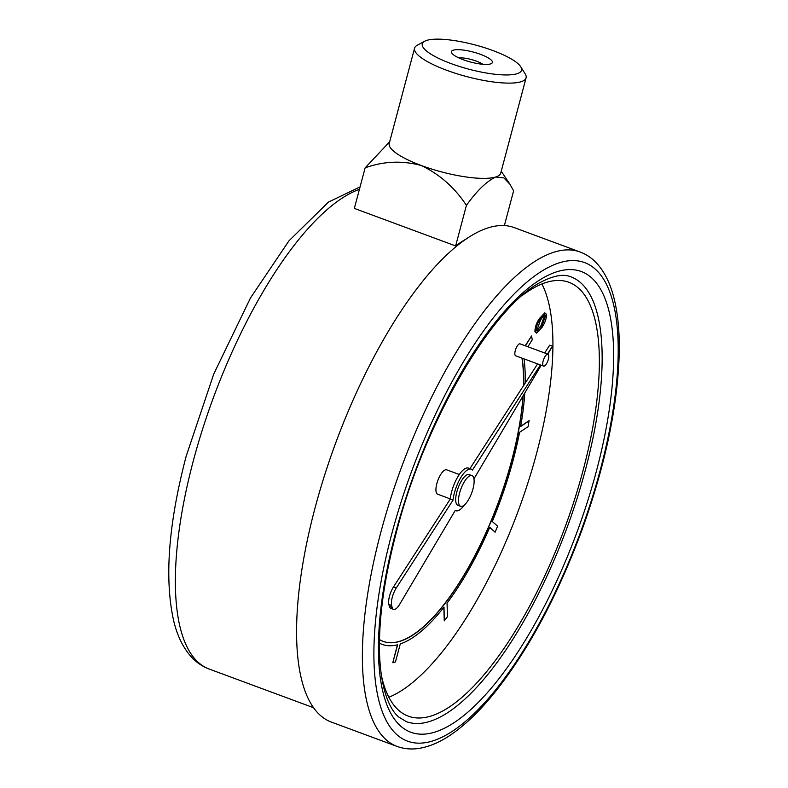 <?xml version="1.0" encoding="UTF-8"?>
<svg xmlns="http://www.w3.org/2000/svg" width="788" height="788" viewBox="0 0 788 788"><rect width="100%" height="100%" fill="white"/><g stroke="black" fill="none" stroke-linecap="round" stroke-linejoin="round"><path stroke-width="1.18" d="M459.315 474.514L446.658 469.825A12.992 4.57 110.3 0 0 436.828 483.655A12.992 4.57 110.3 0 0 437.626 494.194L450.293 498.883M388.848 697.242A231.317 81.391 110.3 0 0 518.465 510.279A231.317 81.391 110.3 0 0 541.898 283.985M547.955 354.186L520.08 343.864A6.353 2.236 110.3 0 0 515.273 350.621A6.353 2.236 110.3 0 0 515.667 355.772L543.543 366.095A6.353 2.236 110.3 0 0 547.847 360.914A6.353 2.236 110.3 0 0 547.955 354.186A6.353 2.236 110.3 0 0 543.159 360.943A6.353 2.236 110.3 0 0 543.543 366.095M522.986 396.029A169.932 59.79 -69.7 0 1 518.967 427.766L517.962 433.164A169.932 59.79 -69.7 0 1 491.052 520.947L488.718 526.443A169.932 59.79 -69.7 0 1 446.658 600.998L443.782 604.751A169.932 59.79 -69.7 0 1 400.747 640.949L398.285 641.688A169.932 59.79 -69.7 0 1 383.214 641.393M521.942 358.097A169.932 59.79 -69.7 0 1 523.488 385.746M527.891 346.75L532.264 339.786L531.526 335.993L525.232 345.765M382.21 644.407L382.022 644.338A173.104 60.903 110.3 0 1 379.422 643.175A173.104 60.903 110.3 0 0 382.21 644.407A173.104 60.903 110.3 0 0 397.664 644.742L392.779 662.728L395.468 661.91L400.274 643.954A173.104 60.903 110.3 0 0 444.008 607.105L444.265 620.855L447.417 616.738L447.062 603.115A173.104 60.903 110.3 0 0 489.781 527.32L495.1 532.195L497.652 526.177L492.264 521.489A173.104 60.903 110.3 0 0 519.568 432.297L528.147 426.653L529.053 420.674L520.671 426.357M489.752 527.399L495.1 532.195M443.831 607.331L444.265 620.855M397.438 644.801L392.779 662.728M536.598 333.147L534.944 331.728C534.875 327.572 536.313 323.228 539.268 318.697L544.803 312.856L546.478 314.304C546.537 318.431 545.089 322.735 542.134 327.187L536.598 333.147L535.87 332.073C535.801 327.916 537.239 323.572 540.194 319.041L545.739 313.2M523.202 395.665A169.932 59.79 -69.7 0 1 519.144 427.835L518.149 433.233A169.932 59.79 -69.7 0 1 491.239 521.016L488.905 526.512A169.932 59.79 -69.7 0 1 446.845 601.067L443.969 604.82A169.932 59.79 -69.7 0 1 400.934 641.018L398.472 641.757A169.932 59.79 -69.7 0 1 383.313 641.432A169.932 59.79 -69.7 0 1 379.481 639.551M522.119 358.166A169.932 59.79 -69.7 0 1 523.675 385.45M529.24 420.743L520.632 426.574A173.104 60.903 110.3 0 0 524.788 392.985M525.212 383.076A173.104 60.903 110.3 0 0 524.05 358.875M547.798 354.127L552.486 346.208L547.453 353.999M540.391 364.933L472.475 470.042A22.163 7.801 110.3 0 0 471.214 469.136A22.163 7.801 110.3 0 0 460.458 478.139A22.163 7.801 110.3 0 0 453.061 500.084L396.305 587.927A12.707 4.472 110.3 0 0 391.646 605.47L392.109 607.361A12.707 4.472 110.3 0 0 393.537 609.4A12.707 4.472 110.3 0 0 399.654 604.337L455.257 510.427A22.163 7.801 110.3 0 0 455.819 510.713A22.163 7.801 110.3 0 0 464.546 504.842M474.021 479.281A22.163 7.801 110.3 0 0 474.061 478.651L541.218 365.238M471.982 475.627L469.195 474.593A16.351 5.752 110.3 0 0 456.823 491.988A16.351 5.752 110.3 0 0 457.838 505.256L460.625 506.29A16.351 5.752 110.3 0 0 471.697 492.953A16.351 5.752 110.3 0 0 471.982 475.627A16.351 5.752 110.3 0 0 459.611 493.022A16.351 5.752 110.3 0 0 460.625 506.29M389.676 141.751L365.13 167.864L354.344 208.406L455.631 245.925A256.307 90.177 -69.7 0 1 466.791 238.666M580.165 252.022L514.367 227.653A263.606 92.748 110.3 0 0 314.993 508.142A263.606 92.748 110.3 0 0 331.255 722.044L397.054 746.413A263.606 92.748 -69.7 0 1 380.781 532.511A263.606 92.748 -69.7 0 1 580.165 252.022C586.656 254.465 592.349 258.405 597.235 263.832C604.82 272.402 610.395 283.788 613.95 297.982C617.792 313.122 619.555 330.911 619.269 351.369C618.048 404.874 605.529 464.634 581.731 530.629C556.801 597.737 527.034 652.631 492.441 695.312C478.937 711.663 465.609 724.448 452.46 733.677C440.502 742.109 428.849 747.083 417.512 748.6C410.331 749.496 403.515 748.767 397.054 746.413M381.441 675.7A231.317 81.391 110.3 0 0 408.263 716.134A231.317 81.391 110.3 0 0 564.927 527.487A231.317 81.391 110.3 0 0 568.946 282.301A231.317 81.391 110.3 0 0 522.247 295.5M406.244 721.601A237.139 83.439 110.3 0 0 566.848 528.196A237.139 83.439 110.3 0 0 570.965 276.834C567.035 275.426 559.263 272.746 541.208 281.956C492.914 305.951 424.456 421.777 396.334 532.422C383.579 581.042 378.043 623.022 379.747 658.354C381.619 692.199 390.444 710.224 398.738 717.021L406.244 721.601M552.486 346.208L549.699 345.174L544.666 352.965M537.603 363.898L469.914 468.653M471.214 469.136L468.427 468.102A22.163 7.801 110.3 0 0 457.67 477.104A22.163 7.801 110.3 0 0 450.273 499.05L393.517 586.893A12.707 4.472 110.3 0 0 388.858 604.445L389.321 606.327A12.707 4.472 110.3 0 0 390.75 608.366L393.537 609.4M453.061 500.084L450.273 499.05M365.13 167.864C383.529 161.176 402.284 160.397 421.383 165.539C439.704 174.345 454.715 187.623 466.427 205.373L455.631 245.925M466.427 205.373C476.641 191.011 486.373 181.555 495.632 177.014L503.818 177.881L509.905 184.205L513.618 190.804L504.359 225.614M414.577 48.166L389.233 143.416A57.701 14.066 14.9 0 0 421.383 165.539A57.701 14.066 14.9 0 0 495.632 177.014A57.701 14.066 14.9 0 0 500.744 173.084L526.089 77.835A57.701 14.066 -165.1 0 1 520.976 81.755A57.701 14.066 -165.1 0 1 456.479 73.629A57.701 14.066 -165.1 0 1 414.577 48.166A57.701 14.066 -165.1 0 1 417.276 45.221L424.702 41.232A51.348 12.519 14.9 0 0 453.583 64.498A51.348 12.519 14.9 0 0 516.987 73.737A51.348 12.519 14.9 0 0 520.75 66.783A51.348 12.519 14.9 0 0 475.134 44.946A51.348 12.519 14.9 0 0 424.702 41.232M520.75 66.783L525.202 73.944A57.701 14.066 -165.1 0 1 526.089 77.835M531.526 335.993L525.419 345.834M536.943 330.753L540.962 325.68L544.636 315.436L545.562 315.781L543.188 316.215L540.489 320.125L536.825 330.418C538.027 331.62 539.711 330.152 541.888 326.025L545.562 315.781L545.06 315.072M536.825 330.418L537.317 331.118M540.194 319.041L539.268 318.697M535.87 332.073L534.944 331.728M541.888 326.025L540.962 325.68M490.5 63.936A21.177 5.161 -165.1 0 1 469.392 61.71A21.177 5.161 -165.1 0 1 451.78 53.032A21.177 5.161 -165.1 0 1 473.243 52.057A21.177 5.161 -165.1 0 1 491.387 63.572A21.177 5.161 -165.1 0 1 490.5 63.936M482.827 64.281A14.824 3.615 14.9 0 0 458.843 57.898M359.417 189.317A256.307 90.177 110.3 0 0 193.267 461.039A256.307 90.177 110.3 0 0 209.086 669.012L313.457 707.673M395.576 532.993A245.61 86.414 -69.7 0 1 599.313 287.108A245.61 86.414 -69.7 0 1 493.229 685.806A245.61 86.414 -69.7 0 1 395.576 532.993M391.685 534.195A255.145 89.773 110.3 0 0 493.121 692.938A255.145 89.773 110.3 0 0 603.322 278.775A255.145 89.773 110.3 0 0 391.685 534.195M396.305 587.927L393.517 586.893M391.646 605.47L388.858 604.445M392.109 607.361L389.321 606.327M209.086 669.012C201.984 666.313 195.838 662.028 190.657 656.158C182.757 647.017 177.083 635.207 173.656 620.757C164.278 578.609 168.465 523.744 186.185 456.163L213.775 373.975L250.486 297.953L288.999 240.793L328.488 202.073L360.067 186.904M455.819 510.713L455.218 510.486M501.237 171.242L509.905 184.205"/></g></svg>
